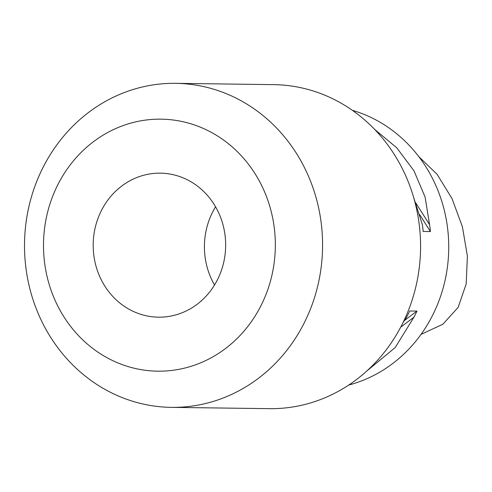 <?xml version="1.0" encoding="UTF-8"?>
<svg xmlns="http://www.w3.org/2000/svg" width="492" height="492" viewBox="0 0 492 492"><rect width="100%" height="100%" fill="white"/><g stroke="black" fill="none" stroke-linecap="round" stroke-linejoin="round"><path stroke-width="0.74" d="M421.011 334.406L442.892 324.21L458.175 307.328L466.182 283.939L467.4 256.172L462.412 226.775L451.994 198.571L437.087 174.297L418.778 156.622M214.518 284.997A72.01 66.236 90.8 0 1 205.508 233.768A72.01 66.236 90.8 0 1 215.551 206.806M224.567 258.036A72.01 66.236 90.8 0 1 158.467 317.174A72.01 66.236 90.8 0 1 94.273 232.298A72.01 66.236 90.8 0 1 160.367 173.159A72.01 66.236 90.8 0 1 224.567 258.036M175.687 83.339L273.675 84.636A162.028 149.033 90.8 0 1 418.114 275.606A162.028 149.033 90.8 0 1 269.395 408.661L171.4 407.364A162.028 149.033 90.8 0 1 26.968 216.394A162.028 149.033 90.8 0 1 175.687 83.339A162.028 149.033 90.8 0 1 320.12 274.315A162.028 149.033 90.8 0 1 171.4 407.364M45.412 222.642A126.02 115.915 90.8 0 1 180.392 121.18A126.02 115.915 90.8 0 1 273.423 267.691A126.02 115.915 90.8 0 1 138.449 369.154A126.02 115.915 90.8 0 1 45.412 222.642M374.498 129.255L396.718 147.76L413.987 170.816L425.082 197.046L429.577 224.672A141.77 130.405 90.8 0 1 430.42 231.554L423.175 231.455A141.77 130.405 -89.2 0 0 422.339 224.58L413.557 197.175M348.736 385.052A141.77 130.405 -89.2 0 0 446.582 272.605A141.77 130.405 -89.2 0 0 352.364 110.331M402.991 322.678L406.687 317.106A141.77 130.405 -89.2 0 0 409.725 310.999L416.964 311.092A141.77 130.405 90.8 0 1 413.932 317.205L395.211 347.543L366.786 371.036M415.758 202.907L429.577 224.672M419.621 214.549L430.42 231.554M413.932 317.205L400.722 327.131M416.964 311.092L404.492 320.47"/></g></svg>
